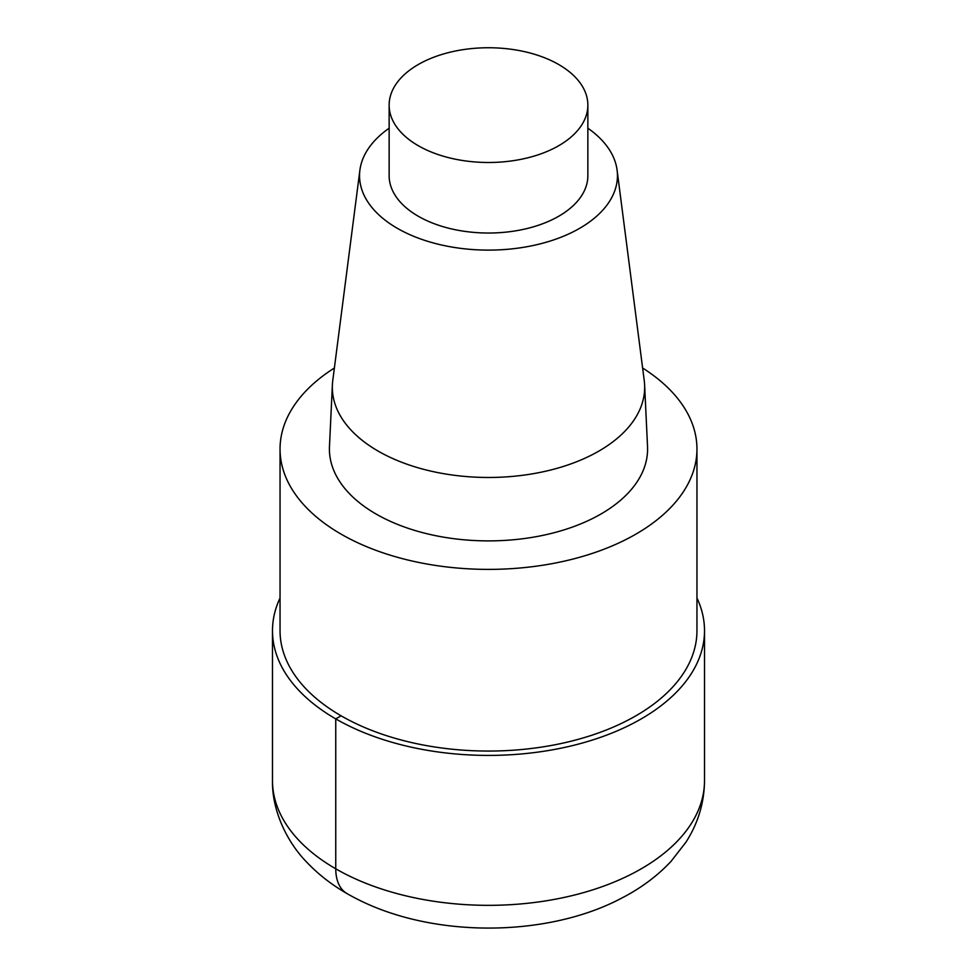 <?xml version="1.0" encoding="UTF-8"?>
<svg xmlns="http://www.w3.org/2000/svg" width="977" height="977" viewBox="0 0 977 977"><rect width="100%" height="100%" fill="white"/><g stroke="black" fill="none" stroke-linecap="round" stroke-linejoin="round"><path stroke-width="1.47" d="M642.622 368.011A208.455 120.342 180 0 1 696.955 449.041A208.455 120.342 180 0 1 488.488 569.383A208.455 120.342 180 0 1 280.045 449.029A208.455 120.342 180 0 1 334.378 368.011M696.955 449.041L696.955 630.702A208.455 120.342 180 0 1 488.488 751.057A208.455 120.342 180 0 1 280.045 630.69L280.045 449.041M587.861 128.207A128.964 74.447 180 0 1 617.098 170.145L644.246 380.615A156.173 90.165 180 0 1 644.612 384.853L647.531 446.538A159.092 91.85 180 0 1 488.488 540.892A159.092 91.85 180 0 1 329.469 446.526L332.388 384.853A156.173 90.165 180 0 1 332.754 380.615L359.902 170.132A128.964 74.447 180 0 1 389.139 128.207M617.098 170.145A128.964 74.447 180 0 1 488.5 250.112A128.964 74.447 180 0 1 359.902 170.132M644.612 384.853A156.173 90.165 180 0 1 488.488 477.472A156.173 90.165 180 0 1 332.388 384.853M558.759 64.555A99.361 57.362 180 0 1 587.861 105.113A99.361 57.362 180 0 1 488.5 162.487A99.361 57.362 180 0 1 389.139 105.113A99.361 57.362 180 0 1 450.482 52.111A99.361 57.362 180 0 1 558.759 64.555M587.861 105.113L587.861 175.665A99.361 57.362 180 0 1 488.5 233.027A99.361 57.362 180 0 1 389.139 175.665L389.139 105.113M696.955 597.997A216.015 124.714 180 0 1 704.515 630.702A216.015 124.714 180 0 1 488.488 755.416A216.015 124.714 180 0 1 272.485 630.69A216.015 124.714 180 0 1 280.045 597.997M341.107 715.799L335.758 718.889L335.758 868.809A54.004 31.179 120 0 0 346.969 893.54M704.515 630.702L704.515 780.623A216.015 124.714 180 0 1 488.488 905.337A216.015 124.714 180 0 1 272.485 780.611L272.485 630.702M704.515 780.623C704.258 802.874 698.042 823.44 685.842 842.321L671.126 861.262C657.497 875.844 641.132 888.056 622.044 897.924C548.463 937.285 433.385 938.836 355.665 898.29C336.344 888.398 319.797 876.1 305.996 861.409C287.409 842.174 271.911 811.093 272.485 780.623"/></g></svg>
